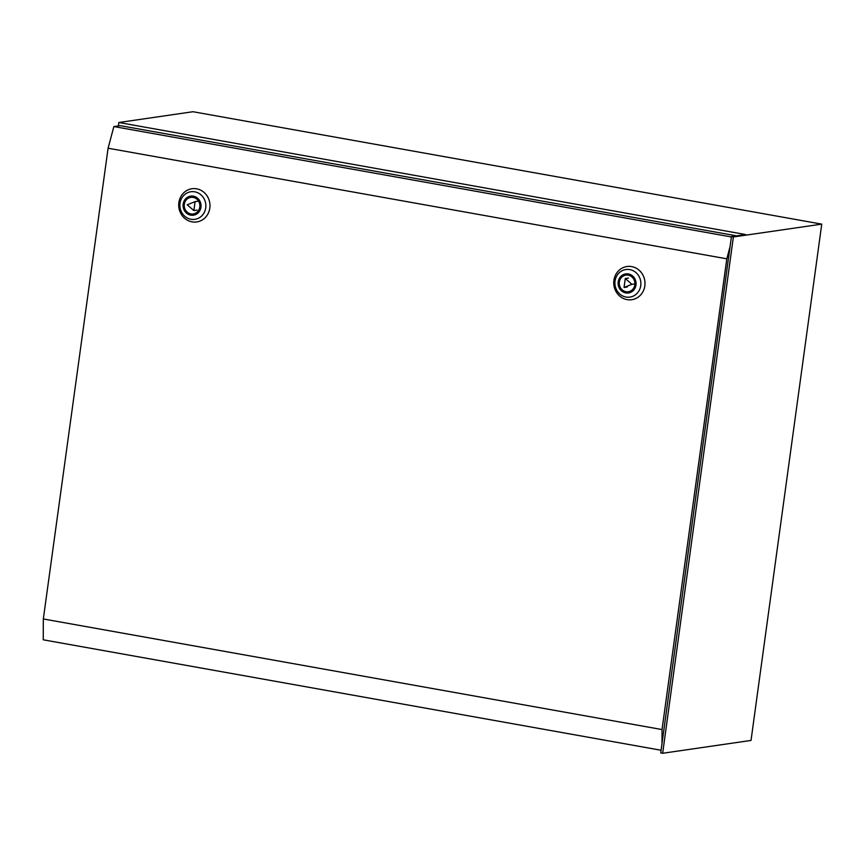 <?xml version="1.0" encoding="UTF-8"?>
<svg xmlns="http://www.w3.org/2000/svg" width="865" height="865" viewBox="0 0 865 865"><rect width="100%" height="100%" fill="white"/><g stroke="black" fill="none" stroke-linecap="round" stroke-linejoin="round"><path stroke-width="1.3" d="M118.84 122.506L192.981 111.726L821.75 224.132L733.379 236.967L731.444 236.621L745.662 234.556L118.84 122.506L118.364 125.933M731.444 236.621L660.719 752.928L662.655 753.274L751.025 740.429L821.75 224.132M662.655 753.274L733.379 236.967M628.228 275.167A8.39 7.807 -98 0 0 625.914 275.124A8.39 7.807 -98 0 0 619.275 283.288A8.39 7.807 -98 0 0 625.946 291.7A8.39 7.807 -98 0 0 628.26 291.743A8.39 7.807 -98 0 0 634.91 283.579A8.39 7.807 -98 0 0 628.228 275.167M631.645 266.593A16.77 15.613 -98 0 0 613.901 280.346A16.77 15.613 -98 0 0 627.093 299.636A16.77 15.613 -98 0 0 644.836 285.882A16.77 15.613 -98 0 0 631.645 266.593M625.287 278.53L624.054 287.472L631.926 284.293L625.287 278.53L628.477 278.076M634.899 283.882L631.926 284.293M627.244 287.029L624.054 287.472M190.916 213.925A8.39 7.807 82 0 1 184.234 205.513A8.39 7.807 82 0 1 190.884 197.361A8.39 7.807 82 0 1 193.198 197.404A8.39 7.807 82 0 1 199.869 205.816A8.39 7.807 82 0 1 193.23 213.969A8.39 7.807 82 0 1 190.916 213.925M192.062 221.873A16.77 15.613 82 0 1 178.871 202.583A16.77 15.613 82 0 1 196.615 188.819A16.77 15.613 82 0 1 209.806 208.108A16.77 15.613 82 0 1 192.062 221.873M195.09 201.631L193.857 210.573L187.218 204.8L195.09 201.631L198.28 201.177M197.047 210.119L193.857 210.573M736.688 235.864L120.257 125.663L113.866 126.56L731.401 236.956M661.985 743.684L662.039 729.563L726.805 258.819L108.093 148.218L113.866 126.56M726.805 258.819L730.092 246.503M662.039 729.563L43.326 618.962L108.093 148.218M661.087 750.258L43.25 639.808L43.326 618.962M629.785 269.599A13.937 12.964 82 0 1 640.749 285.612A13.937 12.964 82 0 1 626.011 297.041A13.937 12.964 82 0 1 615.047 281.028A13.937 12.964 82 0 1 629.785 269.599M625.784 292.932A9.645 8.974 -98 0 0 635.98 285.028A9.645 8.974 -98 0 0 628.39 273.935A9.645 8.974 -98 0 0 618.194 281.849A9.645 8.974 -98 0 0 625.784 292.932M190.981 219.278A13.937 12.964 -98 0 0 205.719 207.849A13.937 12.964 -98 0 0 194.755 191.825A13.937 12.964 -98 0 0 180.017 203.253A13.937 12.964 -98 0 0 190.981 219.278M193.36 196.171A9.645 8.974 82 0 1 200.95 207.254A9.645 8.974 82 0 1 190.754 215.158A9.645 8.974 82 0 1 183.164 204.075A9.645 8.974 82 0 1 193.36 196.171"/></g></svg>
